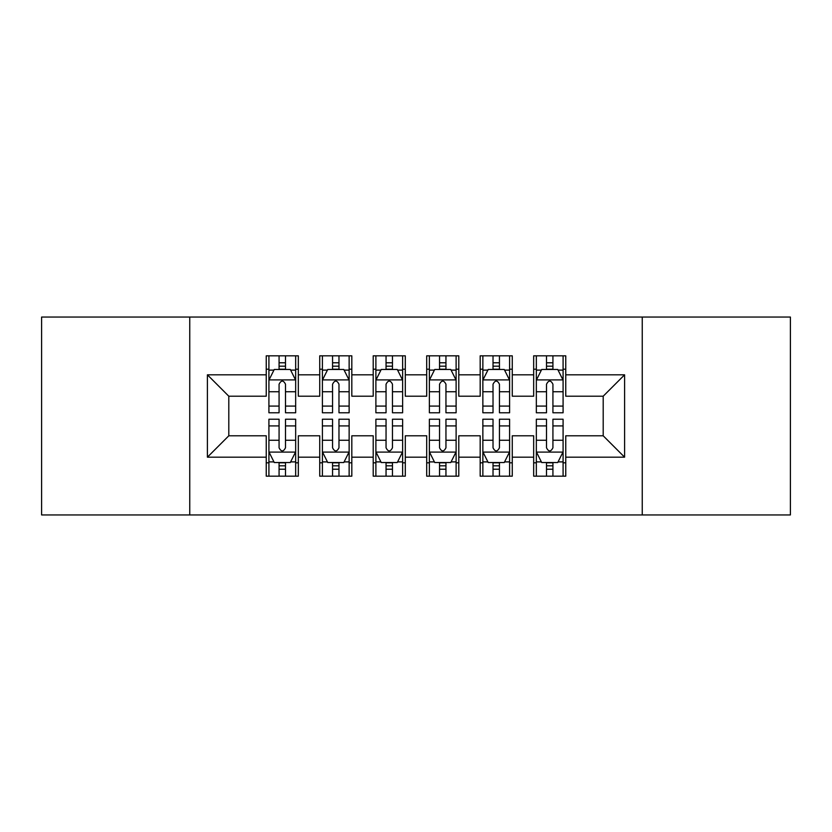 <?xml version="1.0" encoding="UTF-8"?>
<svg xmlns="http://www.w3.org/2000/svg" width="832" height="832" viewBox="0 0 832 832"><rect width="100%" height="100%" fill="white"/><g stroke="black" fill="none" stroke-linecap="round" stroke-linejoin="round"><path stroke-width="1.25" d="M642.242 514.946L790.4 514.946L790.4 317.054L642.242 317.054L642.242 514.946L189.758 514.946L189.758 317.054L41.6 317.054L41.6 514.946L189.758 514.946M642.242 317.054L189.758 317.054M207.407 457.184L207.407 374.816L266.24 374.816L266.24 396.209L228.8 396.209L228.8 435.791L207.407 457.184L266.24 457.184L266.24 476.174L298.334 476.174L298.334 457.184L319.727 457.184L319.727 476.174L351.822 476.174L351.822 457.184L373.214 457.184L373.214 476.174L405.298 476.174L405.298 457.184L426.702 457.184L426.702 476.174L458.786 476.174L458.786 457.184L480.178 457.184L480.178 476.174L512.273 476.174L512.273 457.184L533.666 457.184L533.666 476.174L565.76 476.174L565.76 435.791L603.2 435.791L603.2 396.209L565.76 396.209L565.76 374.816L624.593 374.816L624.593 457.184L565.76 457.184M565.76 374.816L565.76 355.826L533.666 355.826L533.666 374.816L512.273 374.816L512.273 355.826L480.178 355.826L480.178 374.816L458.786 374.816L458.786 355.826L426.702 355.826L426.702 374.816L405.298 374.816L405.298 355.826L373.214 355.826L373.214 374.816L351.822 374.816L351.822 355.826L319.727 355.826L319.727 374.816L298.334 374.816L298.334 355.826L266.24 355.826L266.24 374.816M512.273 457.184L512.273 435.791L533.666 435.791L533.666 457.184M624.593 374.816L603.2 396.209M458.786 457.184L458.786 435.791L480.178 435.791L480.178 457.184M533.666 374.816L533.666 396.209L512.273 396.209L512.273 374.816M405.298 457.184L405.298 435.791L426.702 435.791L426.702 457.184M480.178 374.816L480.178 396.209L458.786 396.209L458.786 374.816M351.822 457.184L351.822 435.791L373.214 435.791L373.214 457.184M426.702 374.816L426.702 396.209L405.298 396.209L405.298 374.816M298.334 457.184L298.334 435.791L319.727 435.791L319.727 457.184M373.214 374.816L373.214 396.209L351.822 396.209L351.822 374.816M228.8 435.791L266.24 435.791L266.24 457.184M319.727 374.816L319.727 396.209L298.334 396.209L298.334 374.816M533.666 369.2L536.338 369.2M563.087 369.2L565.76 369.2M480.178 369.2L482.862 369.2M509.6 369.2L512.273 369.2M426.702 369.2L429.374 369.2M456.113 369.2L458.786 369.2M373.214 369.2L375.887 369.2M402.626 369.2L405.298 369.2M319.727 369.2L322.4 369.2M349.138 369.2L351.822 369.2M266.24 369.2L268.913 369.2M295.662 369.2L298.334 369.2M266.24 462.8L268.913 462.8M295.662 462.8L298.334 462.8M319.727 462.8L322.4 462.8M349.138 462.8L351.822 462.8M373.214 462.8L375.887 462.8M402.626 462.8L405.298 462.8M426.702 462.8L429.374 462.8M456.113 462.8L458.786 462.8M480.178 462.8L482.862 462.8M509.6 462.8L512.273 462.8M533.666 462.8L536.338 462.8M563.087 462.8L565.76 462.8M207.407 374.816L228.8 396.209M603.2 435.791L624.593 457.184M285.49 362.783L279.074 362.783M295.662 406.089L285.49 406.089L285.49 412.786L295.662 412.786L295.662 380.162L290.306 369.47L274.258 369.47L268.913 380.162L268.913 412.786L279.074 412.786L279.074 406.089L268.913 406.089M268.913 380.162L268.913 355.826M295.662 380.162L295.662 355.826M279.074 369.47L279.074 355.826M285.49 355.826L285.49 369.47M285.49 406.089L285.49 384.176C283.358 380.058 281.216 380.058 279.074 384.176L279.074 406.089M285.49 369.2L279.074 369.2M279.074 469.217L285.49 469.217M268.913 425.911L279.074 425.911L279.074 419.214L268.913 419.214L268.913 451.838L274.258 462.53L290.306 462.53L295.662 451.838L295.662 419.214L285.49 419.214L285.49 425.911L295.662 425.911M295.662 451.838L295.662 476.174M268.913 451.838L268.913 476.174M285.49 462.53L285.49 476.174M279.074 476.174L279.074 462.53M279.074 425.911L279.074 447.824C281.216 451.942 283.348 451.942 285.49 447.824L285.49 425.911M279.074 462.8L285.49 462.8M338.978 362.783L332.561 362.783M349.138 406.089L338.978 406.089L338.978 412.786L349.138 412.786L349.138 380.162L343.793 369.47L327.746 369.47L322.4 380.162L322.4 412.786L332.561 412.786L332.561 406.089L322.4 406.089M322.4 380.162L322.4 355.826M349.138 380.162L349.138 355.826M332.561 369.47L332.561 355.826M338.978 355.826L338.978 369.47M338.978 406.089L338.978 384.176C336.846 380.058 334.703 380.058 332.561 384.176L332.561 406.089M338.978 369.2L332.561 369.2M392.465 362.783L386.048 362.783M402.626 406.089L392.465 406.089L392.465 412.786L402.626 412.786L402.626 380.162L397.28 369.47L381.233 369.47L375.887 380.162L375.887 412.786L386.048 412.786L386.048 406.089L375.887 406.089M375.887 380.162L375.887 355.826M402.626 380.162L402.626 355.826M386.048 369.47L386.048 355.826M392.465 355.826L392.465 369.47M392.465 406.089L392.465 384.176C390.333 380.058 388.19 380.058 386.048 384.176L386.048 406.089M392.465 369.2L386.048 369.2M332.561 469.217L338.978 469.217M322.4 425.911L332.561 425.911L332.561 419.214L322.4 419.214L322.4 451.838L327.746 462.53L343.793 462.53L349.138 451.838L349.138 419.214L338.978 419.214L338.978 425.911L349.138 425.911M349.138 451.838L349.138 476.174M322.4 451.838L322.4 476.174M338.978 462.53L338.978 476.174M332.561 476.174L332.561 462.53M332.561 425.911L332.561 447.824C334.703 451.942 336.835 451.942 338.978 447.824L338.978 425.911M332.561 462.8L338.978 462.8M386.048 469.217L392.465 469.217M375.887 425.911L386.048 425.911L386.048 419.214L375.887 419.214L375.887 451.838L381.233 462.53L397.28 462.53L402.626 451.838L402.626 419.214L392.465 419.214L392.465 425.911L402.626 425.911M402.626 451.838L402.626 476.174M375.887 451.838L375.887 476.174M392.465 462.53L392.465 476.174M386.048 476.174L386.048 462.53M386.048 425.911L386.048 447.824C388.18 451.942 390.322 451.942 392.465 447.824L392.465 425.911M386.048 462.8L392.465 462.8M445.952 362.783L439.535 362.783M456.113 406.089L445.952 406.089L445.952 412.786L456.113 412.786L456.113 380.162L450.767 369.47L434.72 369.47L429.374 380.162L429.374 412.786L439.535 412.786L439.535 406.089L429.374 406.089M429.374 380.162L429.374 355.826M456.113 380.162L456.113 355.826M439.535 369.47L439.535 355.826M445.952 355.826L445.952 369.47M445.952 406.089L445.952 384.176C443.82 380.058 441.678 380.058 439.535 384.176L439.535 406.089M445.952 369.2L439.535 369.2M499.439 362.783L493.022 362.783M509.6 406.089L499.439 406.089L499.439 412.786L509.6 412.786L509.6 380.162L504.254 369.47L488.207 369.47L482.862 380.162L482.862 412.786L493.022 412.786L493.022 406.089L482.862 406.089M482.862 380.162L482.862 355.826M509.6 380.162L509.6 355.826M493.022 369.47L493.022 355.826M499.439 355.826L499.439 369.47M499.439 406.089L499.439 384.176C497.297 380.058 495.165 380.058 493.022 384.176L493.022 406.089M499.439 369.2L493.022 369.2M439.535 469.217L445.952 469.217M429.374 425.911L439.535 425.911L439.535 419.214L429.374 419.214L429.374 451.838L434.72 462.53L450.767 462.53L456.113 451.838L456.113 419.214L445.952 419.214L445.952 425.911L456.113 425.911M456.113 451.838L456.113 476.174M429.374 451.838L429.374 476.174M445.952 462.53L445.952 476.174M439.535 476.174L439.535 462.53M439.535 425.911L439.535 447.824C441.667 451.942 443.81 451.942 445.952 447.824L445.952 425.911M439.535 462.8L445.952 462.8M493.022 469.217L499.439 469.217M482.862 425.911L493.022 425.911L493.022 419.214L482.862 419.214L482.862 451.838L488.207 462.53L504.254 462.53L509.6 451.838L509.6 419.214L499.439 419.214L499.439 425.911L509.6 425.911M509.6 451.838L509.6 476.174M482.862 451.838L482.862 476.174M499.439 462.53L499.439 476.174M493.022 476.174L493.022 462.53M493.022 425.911L493.022 447.824C495.154 451.942 497.297 451.942 499.439 447.824L499.439 425.911M493.022 462.8L499.439 462.8M552.926 362.783L546.51 362.783M563.087 406.089L552.926 406.089L552.926 412.786L563.087 412.786L563.087 380.162L557.742 369.47L541.694 369.47L536.338 380.162L536.338 412.786L546.51 412.786L546.51 406.089L536.338 406.089M536.338 380.162L536.338 355.826M563.087 380.162L563.087 355.826M546.51 369.47L546.51 355.826M552.926 355.826L552.926 369.47M552.926 406.089L552.926 384.176C550.784 380.058 548.652 380.058 546.51 384.176L546.51 406.089M552.926 369.2L546.51 369.2M546.51 469.217L552.926 469.217M536.338 425.911L546.51 425.911L546.51 419.214L536.338 419.214L536.338 451.838L541.694 462.53L557.742 462.53L563.087 451.838L563.087 419.214L552.926 419.214L552.926 425.911L563.087 425.911M563.087 451.838L563.087 476.174M536.338 451.838L536.338 476.174M552.926 462.53L552.926 476.174M546.51 476.174L546.51 462.53M546.51 425.911L546.51 447.824C548.642 451.942 550.784 451.942 552.926 447.824L552.926 425.911M546.51 462.8L552.926 462.8M295.526 379.902L269.048 379.902M268.913 370.105L273.946 370.105M290.628 370.105L295.662 370.105M279.074 391.747L268.913 391.747M295.662 391.747L285.49 391.747M285.49 366.184L279.074 366.184M269.048 452.098L295.526 452.098M295.662 461.895L290.628 461.895M273.946 461.895L268.913 461.895M285.49 440.253L295.662 440.253M268.913 440.253L279.074 440.253M279.074 465.816L285.49 465.816M349.014 379.902L322.535 379.902M322.4 370.105L327.423 370.105M344.115 370.105L349.138 370.105M332.561 391.747L322.4 391.747M349.138 391.747L338.978 391.747M338.978 366.184L332.561 366.184M402.49 379.902L376.022 379.902M375.887 370.105L380.91 370.105M397.602 370.105L402.626 370.105M386.048 391.747L375.887 391.747M402.626 391.747L392.465 391.747M392.465 366.184L386.048 366.184M322.535 452.098L349.014 452.098M349.138 461.895L344.115 461.895M327.423 461.895L322.4 461.895M338.978 440.253L349.138 440.253M322.4 440.253L332.561 440.253M332.561 465.816L338.978 465.816M376.022 452.098L402.49 452.098M402.626 461.895L397.602 461.895M380.91 461.895L375.887 461.895M392.465 440.253L402.626 440.253M375.887 440.253L386.048 440.253M386.048 465.816L392.465 465.816M455.978 379.902L429.51 379.902M429.374 370.105L434.398 370.105M451.09 370.105L456.113 370.105M439.535 391.747L429.374 391.747M456.113 391.747L445.952 391.747M445.952 366.184L439.535 366.184M509.465 379.902L482.986 379.902M482.862 370.105L487.885 370.105M504.577 370.105L509.6 370.105M493.022 391.747L482.862 391.747M509.6 391.747L499.439 391.747M499.439 366.184L493.022 366.184M429.51 452.098L455.978 452.098M456.113 461.895L451.09 461.895M434.398 461.895L429.374 461.895M445.952 440.253L456.113 440.253M429.374 440.253L439.535 440.253M439.535 465.816L445.952 465.816M482.986 452.098L509.465 452.098M509.6 461.895L504.577 461.895M487.885 461.895L482.862 461.895M499.439 440.253L509.6 440.253M482.862 440.253L493.022 440.253M493.022 465.816L499.439 465.816M562.952 379.902L536.474 379.902M536.338 370.105L541.372 370.105M558.054 370.105L563.087 370.105M546.51 391.747L536.338 391.747M563.087 391.747L552.926 391.747M552.926 366.184L546.51 366.184M536.474 452.098L562.952 452.098M563.087 461.895L558.054 461.895M541.372 461.895L536.338 461.895M552.926 440.253L563.087 440.253M536.338 440.253L546.51 440.253M546.51 465.816L552.926 465.816"/></g></svg>
